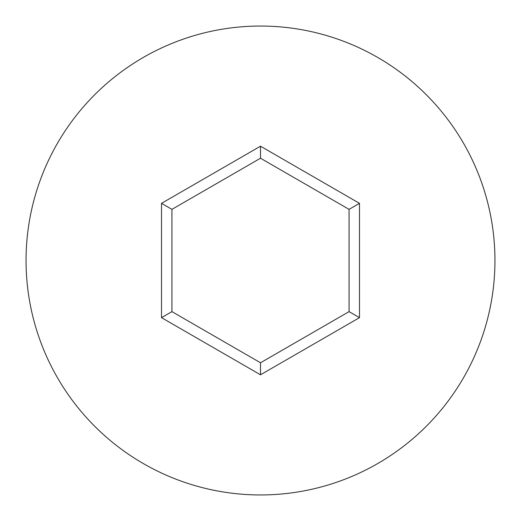 <?xml version="1.0" encoding="UTF-8"?>
<svg xmlns="http://www.w3.org/2000/svg" width="521" height="521" viewBox="0 0 521 521"><rect width="100%" height="100%" fill="white"/><g stroke="black" fill="none" stroke-linecap="round" stroke-linejoin="round"><path stroke-width="0.78" d="M494.95 260.5A234.45 234.45 0 0 0 260.5 26.05A234.45 234.45 0 0 0 26.05 260.5A234.45 234.45 0 0 0 260.5 494.95A234.45 234.45 0 0 0 494.95 260.5M260.5 374.801L161.51 317.654L161.51 203.346L260.5 146.199L359.49 203.346L359.49 317.654L260.5 374.801L260.5 362.772L349.07 311.636L349.07 209.364L260.5 158.228L171.93 209.364L171.93 311.636L260.5 362.772M359.49 317.654L349.07 311.636M349.07 209.364L359.49 203.346M260.5 158.228L260.5 146.199M171.93 209.364L161.51 203.346M161.51 317.654L171.93 311.636"/></g></svg>
